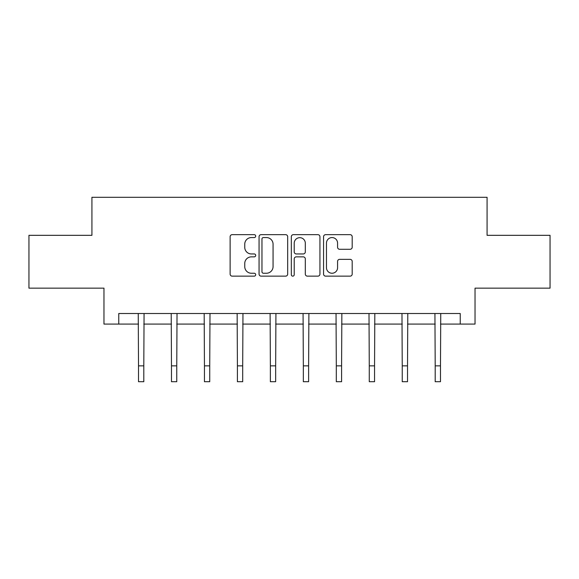 <?xml version="1.0" encoding="UTF-8"?>
<svg xmlns="http://www.w3.org/2000/svg" width="579" height="579" viewBox="0 0 579 579"><rect width="100%" height="100%" fill="white"/><g stroke="black" fill="none" stroke-linecap="round" stroke-linejoin="round"><path stroke-width="0.87" d="M255.694 236.116A1.455 1.455 0 0 0 254.239 234.661L232.201 234.661A2.077 2.077 0 0 0 230.124 236.739L230.124 274.07A2.077 2.077 0 0 0 232.201 276.147L254.239 276.147A1.455 1.455 0 0 0 255.694 274.692A1.455 1.455 0 0 0 254.239 273.245L251.387 273.245A6.637 6.637 0 0 1 244.751 266.608L244.751 263.496A6.637 6.637 0 0 1 251.387 256.859L254.239 256.859A1.455 1.455 0 0 0 255.694 255.404A1.455 1.455 0 0 0 254.239 253.949L251.387 253.949A6.637 6.637 0 0 1 244.751 247.313L244.751 244.2A6.637 6.637 0 0 1 251.387 237.564L254.239 237.564A1.455 1.455 0 0 0 255.694 236.116M350.121 249.288A2.077 2.077 0 0 0 352.191 247.211L352.191 236.739A2.077 2.077 0 0 0 350.121 234.661L325.644 234.661A2.077 2.077 0 0 0 323.567 236.739L323.567 274.07A2.077 2.077 0 0 0 325.644 276.147L350.121 276.147A2.077 2.077 0 0 0 352.191 274.07L352.191 261.418A2.077 2.077 0 0 0 350.121 259.349L339.641 259.349A2.077 2.077 0 0 0 337.571 261.418L337.571 267.693A5.551 5.551 0 0 1 332.02 273.245A5.551 5.551 0 0 1 326.469 267.693L326.469 243.115A5.551 5.551 0 0 1 332.02 237.564A5.551 5.551 0 0 1 337.571 243.115L337.571 247.211A2.077 2.077 0 0 0 339.641 249.288L350.121 249.288M118.76 324.081L118.76 313.514L460.24 313.514L460.24 324.081L475.033 324.081L475.033 288.161L550.05 288.161L550.05 235.327L487.077 235.327L487.077 197.294L91.923 197.294L91.923 235.327L28.95 235.327L28.95 288.161L103.967 288.161L103.967 324.081L138.519 324.081M287.683 236.739A2.077 2.077 0 0 0 285.613 234.661L261.136 234.661A2.077 2.077 0 0 0 259.059 236.739L259.059 274.07A2.077 2.077 0 0 0 261.136 276.147L285.613 276.147A2.077 2.077 0 0 0 287.683 274.07L287.683 236.739M293.387 234.661L317.864 234.661A2.077 2.077 0 0 1 319.941 236.739L319.941 274.07A2.077 2.077 0 0 1 317.864 276.147L307.391 276.147A2.077 2.077 0 0 1 305.314 274.07L305.314 258.929A2.077 2.077 0 0 0 303.244 256.859L296.296 256.859A2.077 2.077 0 0 0 294.219 258.929L294.219 274.692A1.455 1.455 0 0 1 292.764 276.147A1.455 1.455 0 0 1 291.317 274.692L291.317 236.739A2.077 2.077 0 0 1 293.387 234.661M143.802 324.081L171.478 324.081M176.761 324.081L204.445 324.081M209.728 324.081L237.412 324.081M242.695 324.081L270.379 324.081M275.662 324.081L303.338 324.081M308.621 324.081L336.305 324.081M341.588 324.081L369.272 324.081M374.555 324.081L402.239 324.081M407.522 324.081L435.198 324.081M440.481 324.081L460.24 324.081M263.416 237.564A1.455 1.455 0 0 0 261.969 239.018L261.969 271.79A1.455 1.455 0 0 0 263.416 273.245L266.427 273.245A6.637 6.637 0 0 0 273.064 266.608L273.064 244.2A6.637 6.637 0 0 0 266.427 237.564L263.416 237.564M305.314 243.216A5.551 5.551 0 0 0 299.77 237.672A5.551 5.551 0 0 0 294.219 243.216L294.219 251.879A2.077 2.077 0 0 0 296.296 253.949L303.244 253.949A2.077 2.077 0 0 0 305.314 251.879L305.314 243.216M138.251 313.514L138.519 365.856L143.802 365.856L144.07 313.514M138.519 365.856L138.519 381.706L143.802 381.706L143.802 365.856M171.21 313.514L171.478 365.856L176.761 365.856L177.029 313.514M171.478 365.856L171.478 381.706L176.761 381.706L176.761 365.856M204.177 313.514L204.445 365.856L209.728 365.856L209.996 313.514M204.445 365.856L204.445 381.706L209.728 381.706L209.728 365.856M237.144 313.514L237.412 365.856L242.695 365.856L242.963 313.514M237.412 365.856L237.412 381.706L242.695 381.706L242.695 365.856M270.111 313.514L270.379 365.856L275.662 365.856L275.93 313.514M270.379 365.856L270.379 381.706L275.662 381.706L275.662 365.856M303.07 313.514L303.338 365.856L308.621 365.856L308.889 313.514M303.338 365.856L303.338 381.706L308.621 381.706L308.621 365.856M336.037 313.514L336.305 365.856L341.588 365.856L341.856 313.514M336.305 365.856L336.305 381.706L341.588 381.706L341.588 365.856M369.004 313.514L369.272 365.856L374.555 365.856L374.823 313.514M369.272 365.856L369.272 381.706L374.555 381.706L374.555 365.856M401.971 313.514L402.239 365.856L407.522 365.856L407.79 313.514M402.239 365.856L402.239 381.706L407.522 381.706L407.522 365.856M434.93 313.514L435.198 365.856L440.481 365.856L440.749 313.514M435.198 365.856L435.198 381.706L440.481 381.706L440.481 365.856"/></g></svg>
